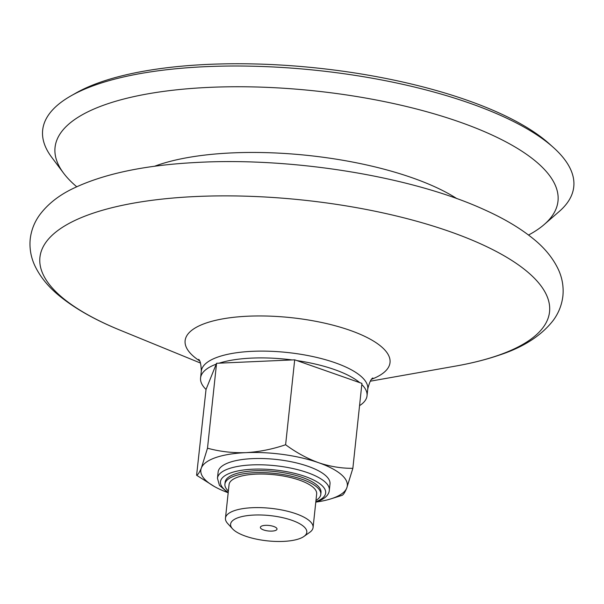 <?xml version="1.0" encoding="UTF-8"?>
<svg xmlns="http://www.w3.org/2000/svg" width="604" height="604" viewBox="0 0 604 604"><rect width="100%" height="100%" fill="white"/><g stroke="black" fill="none" stroke-linecap="round" stroke-linejoin="round"><path stroke-width="0.91" d="M352.857 468.326L361.932 383.404L359.742 382.642A83.707 27.739 -173.9 0 0 296.889 360.58L294.692 359.818L292.147 359.931A83.707 27.739 -173.9 0 0 219.116 363.17L216.572 363.283L216.217 364.159A83.707 27.739 -173.9 0 0 200.573 377.976A83.707 27.739 -173.9 0 0 206.032 389.452L196.602 475.257C197.961 474.782 199.554 472.328 201.389 467.904L207.497 448.206C219.826 451.581 232.631 453.06 245.896 452.645C259.192 451.875 272.434 449.24 285.617 444.74C296.126 452.502 307.111 458.496 318.58 462.702C330.086 466.552 341.509 468.425 352.857 468.326L346.749 488.032C344.914 492.449 343.321 494.902 341.962 495.386L330.622 498.942A73.658 24.409 6.1 0 1 316.594 501.984M227.429 492.456A73.658 24.409 6.1 0 1 214.36 486.514A73.658 24.409 6.1 0 1 201.389 467.904A73.658 24.409 6.1 0 1 245.896 452.645A73.658 24.409 6.1 0 1 318.58 462.702A73.658 24.409 6.1 0 1 346.749 488.032A73.658 24.409 6.1 0 1 330.622 498.942M214.36 486.514L196.602 475.257M275.311 530.546A8.373 2.771 6.1 0 1 265.888 530.584A8.373 2.771 6.1 0 1 260.377 527.337A8.373 2.771 6.1 0 1 268.991 525.465A8.373 2.771 6.1 0 1 277.017 529.112A8.373 2.771 6.1 0 1 275.311 530.546M76.7 186.749A252.902 83.797 6.1 0 1 63.594 173.167L51.687 157.274A267.059 88.494 6.1 0 1 70.978 95.862L75.968 93.024A261.932 86.795 6.1 0 1 317.87 68.124A261.932 86.795 6.1 0 1 549.044 143.578L553.317 147.406A267.059 88.494 6.1 0 1 559.198 211.513L544.196 224.529A252.902 83.797 6.1 0 1 528.523 235.039M70.978 95.862A267.059 88.494 6.1 0 1 317.621 70.472A267.059 88.494 6.1 0 1 553.317 147.406M63.594 173.167A252.902 83.797 6.1 0 1 315.424 90.97A252.902 83.797 6.1 0 1 544.196 224.529M359.554 405.654A83.707 27.739 -173.9 0 0 367.036 395.763A83.707 27.739 -173.9 0 0 361.811 384.522M229.603 462.362A56.248 18.641 -173.9 0 0 218.135 471.988L217.463 478.27A56.248 18.641 6.1 0 1 275.379 465.714A56.248 18.641 6.1 0 1 329.331 490.229L330.003 483.94A56.248 18.641 -173.9 0 0 292.948 462.12A56.248 18.641 -173.9 0 0 229.603 462.362M232.548 528.847L227.716 523.562A44.054 14.594 6.1 0 1 225.466 518.164A44.054 14.594 6.1 0 1 270.826 508.334A44.054 14.594 6.1 0 1 313.076 527.526A44.054 14.594 6.1 0 1 309.739 532.328L303.903 536.473A38.324 12.699 6.1 0 1 298.988 538.851A38.324 12.699 6.1 0 1 262.453 540.218A38.324 12.699 6.1 0 1 232.548 528.847A38.324 12.699 6.1 0 1 270.048 515.597A38.324 12.699 6.1 0 1 303.903 536.473M313.076 527.526L316.662 493.959A44.054 14.594 -173.9 0 0 287.64 476.866A44.054 14.594 -173.9 0 0 238.036 477.054A44.054 14.594 -173.9 0 0 229.059 484.597L225.466 518.164M292.147 359.931L219.116 363.17M359.742 382.642L296.889 360.58M285.617 444.74L294.692 359.818M207.497 448.206L216.572 363.283M216.217 364.159L206.032 389.452M228.365 491.052A48.214 15.976 6.1 0 1 224.922 484.151L225.118 482.264A48.214 15.976 6.1 0 1 274.76 471.505A48.214 15.976 6.1 0 1 321.003 492.517L320.799 494.397A48.214 15.976 6.1 0 1 315.975 500.414M224.922 484.151A48.214 15.976 6.1 0 1 274.556 473.385A48.214 15.976 6.1 0 1 320.799 494.397M154.45 166.296A182.197 60.37 6.1 0 1 456.851 198.618M497.303 355.665A256.262 84.915 6.1 0 1 455.567 366.092C471.528 363.276 485.986 359.652 498.934 355.228C523.26 347.338 541.403 335.681 553.339 320.256C558.692 312.932 561.886 304.771 562.92 295.771C563.736 286.696 562.249 278.006 558.466 269.716C552.985 258.059 544.4 247.595 532.705 238.316C519.75 227.867 503.547 218.293 484.091 209.588C411.55 176.368 292.004 157.032 196.096 162.491C144.069 165.186 102.718 174.028 72.05 188.999C58.414 195.688 47.671 204.265 39.804 214.73C34.443 222.046 31.242 230.207 30.2 239.214C29.385 248.289 30.864 256.972 34.639 265.262C40.106 276.911 48.675 287.368 60.34 296.632C75.802 309.082 95.794 320.294 120.309 330.26A256.262 84.915 6.1 0 1 103.012 210.109A256.262 84.915 6.1 0 1 456.292 233.914A256.262 84.915 6.1 0 1 497.303 355.665M199.599 360.875A103.035 34.141 6.1 0 1 223.133 318.806A103.035 34.141 6.1 0 1 357.493 333.166A103.035 34.141 6.1 0 1 371.603 379.259M198.656 359.357C200.203 360.497 201.087 364.438 201.298 371.188A83.707 27.739 6.1 0 1 287.474 352.51A83.707 27.739 6.1 0 1 367.761 388.984C369.376 382.475 371.067 378.806 372.842 377.976M228.229 492.358A52.903 17.531 6.1 0 1 239.811 470.576A52.903 17.531 6.1 0 1 309.12 477.983A52.903 17.531 6.1 0 1 315.832 501.72M370.267 381.2L455.567 366.092M200.49 363.057L120.309 330.26M367.036 395.763L367.761 388.984M200.573 377.976L201.298 371.188M315.779 502.264L316.3 502.09C324.658 499.01 328.999 495.054 329.331 490.229M217.463 478.27L219.441 485.367L228.169 492.902"/></g></svg>
